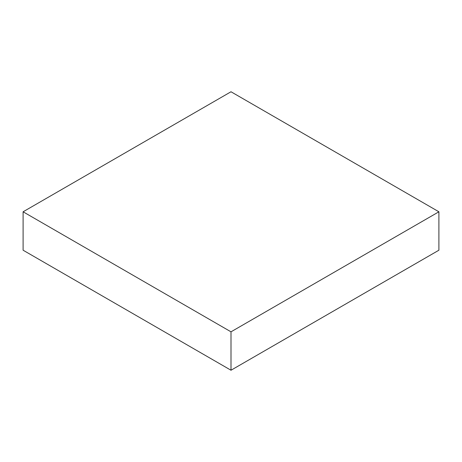 <?xml version="1.0" encoding="UTF-8"?>
<svg xmlns="http://www.w3.org/2000/svg" width="462" height="462" viewBox="0 0 462 462"><rect width="100%" height="100%" fill="white"/><g stroke="black" fill="none" stroke-linecap="round" stroke-linejoin="round"><path stroke-width="0.69" d="M438.9 211.792L231 91.765L23.1 211.792L23.1 250.208L231 370.235L438.9 250.208L438.9 211.792L231 331.826L231 370.235M23.1 211.792L231 331.826"/></g></svg>
